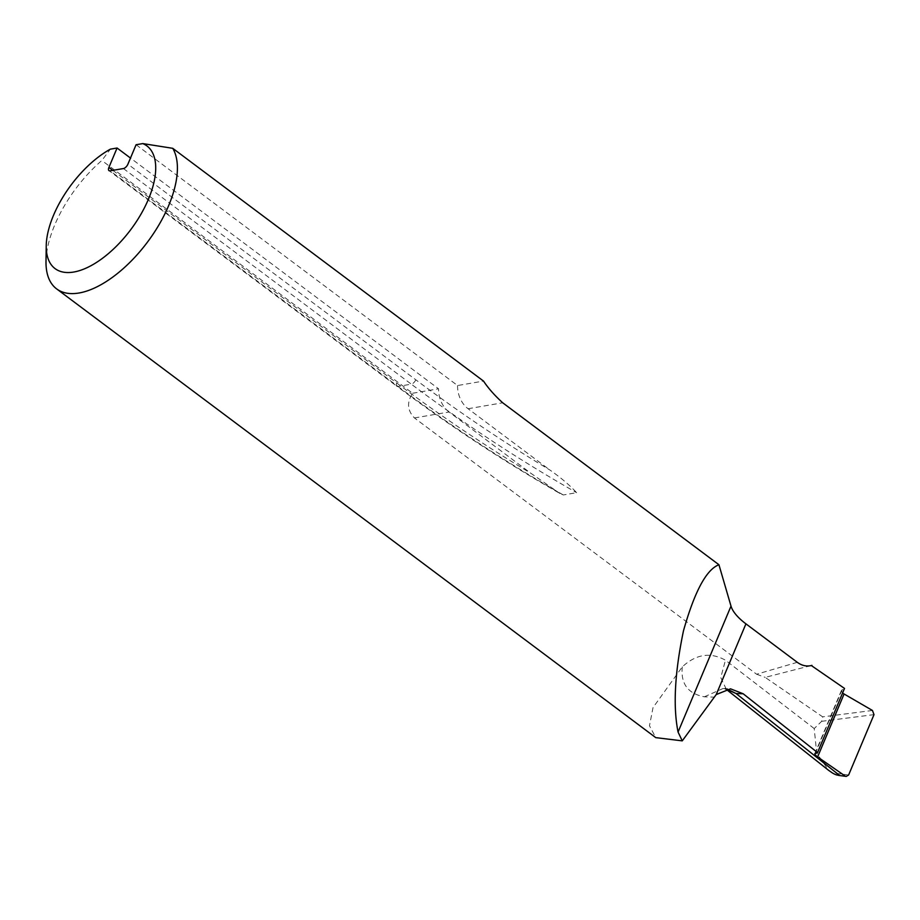 <?xml version="1.0" encoding="UTF-8"?>
<svg xmlns="http://www.w3.org/2000/svg" width="920" height="920" viewBox="0 0 920 920"><rect width="100%" height="100%" fill="white"/><g stroke="black" fill="none" stroke-linecap="round" stroke-linejoin="round"><path stroke-width="0.69" stroke-dasharray="4.6 3.45" d="M810.796 665.666L765.175 677.373L822.664 716.841L821.652 721.326L814.211 728.559L816.707 753.089L828.655 770.35M842.547 693.105L841.374 690.529L844.514 688.424M136.079 144.739L457.562 385.537L483.506 381.075M814.211 728.559L725.443 660.203C710.435 651.889 696.049 654.108 682.295 666.862L653.039 707.583L649.474 725.754L655.764 737.633M46 261.487A91.931 44.712 126.8 0 1 101.844 160.494L110.365 149.166M797.295 662.319L756.608 674.233L414.448 417.944C407.307 410.515 406.697 402.281 412.608 393.254L101.844 160.494M756.608 674.233L765.175 677.373M412.608 393.254L438.553 388.792L130.479 158.056M112.826 170.361L396.773 383.042A4.6 2.231 -53.2 0 0 396.865 386.239C449.822 425.891 504.183 461.644 559.947 493.476L563.339 494.96L576.644 492.683C569.629 485.104 560.74 477.572 549.976 470.074A1910.748 1484.937 -99.7 0 1 415.782 379.776L127.914 164.174M457.562 385.537A24.518 19.055 80.3 0 0 468.084 408.733L549.976 470.074M414.448 417.944L449.075 411.999L530.966 473.34L559.947 493.476M449.075 411.999A24.518 19.055 -99.7 0 1 438.553 388.792M682.295 666.862C680.547 683.686 687.895 693.668 704.329 696.808L713.908 697.164M704.329 696.808L722.947 688.562L726.363 689.425L720.774 677.557L725.443 660.203M848.619 775.019L832.22 772.834M821.652 721.326L874 714.633M872.459 710.47L822.664 716.841M123.429 168.544L411.297 384.157L397.992 386.446L110.124 170.833M415.782 379.776A4.6 2.231 -53.2 0 1 411.297 384.157A1915.348 1488.502 80.3 0 0 576.644 492.683M563.339 494.96A1915.348 1488.502 -99.7 0 1 397.992 386.446A4.6 2.231 -53.2 0 1 396.865 386.239L108.997 170.625M396.773 383.042A1910.748 1484.937 80.3 0 0 530.966 473.34M468.084 408.733L502.699 402.787M842.064 689.816L815.442 753.135M722.947 688.551L730.514 688.827M841.374 690.529L814.89 753.549M807.231 666.574L811.302 665.539"/><path stroke-width="1.38" d="M842.547 693.105L872.459 710.47L874 714.633L848.619 775.019L846.25 776.411L838.545 775.387L846.25 776.411M828.655 770.35L832.22 772.834C835.325 774.72 837.66 775.491 839.224 775.134L736.057 693.519L725.167 688.678M811.302 665.539L844.514 688.424L817.535 752.594L814.89 753.549M810.796 665.666L811.934 665.367C806.92 666.77 802.033 665.758 797.295 662.319L745.936 623.852A49.036 19.584 -157.2 0 1 731.009 606.119L718.934 564.742L502.699 402.787C494.718 395.519 488.313 388.286 483.506 381.075L172.742 148.315A91.931 44.712 126.8 0 1 141.933 249.147A91.931 44.712 126.8 0 1 56.591 288.857A91.931 44.712 126.8 0 1 46 261.487L46.23 245.755A76.613 37.26 -53.2 0 0 119.462 243.075A76.613 37.26 -53.2 0 0 142.784 143.589L172.742 148.315M56.591 288.857L655.764 737.633L682.26 740.853L716.208 694.565L730.514 688.827L743.187 693.772L817.535 752.594M815.442 753.135C814.269 753.71 814.994 754.975 817.615 756.93L844.985 775.905M46.23 245.755A76.613 37.26 -53.2 0 1 110.365 149.166L117.07 148.005L108.905 167.428A4.6 2.231 126.8 0 0 108.997 170.625A4.6 2.231 126.8 0 0 110.124 170.833L123.429 168.544A4.6 2.231 126.8 0 0 127.914 164.174L136.079 144.739L142.784 143.589M682.26 740.853L678.063 732.044C672.934 706.502 674.74 672.727 683.491 630.74C694.588 591.502 706.399 569.503 718.934 564.742M130.479 158.056L117.07 148.005M743.187 693.772L736.057 693.519L727.398 689.195M716.208 694.565L745.936 623.852M108.905 167.428L112.826 170.361M678.063 732.044L731.009 606.119M844.019 694.14L817.615 756.93M726.374 689.425L828.655 770.362"/></g></svg>
